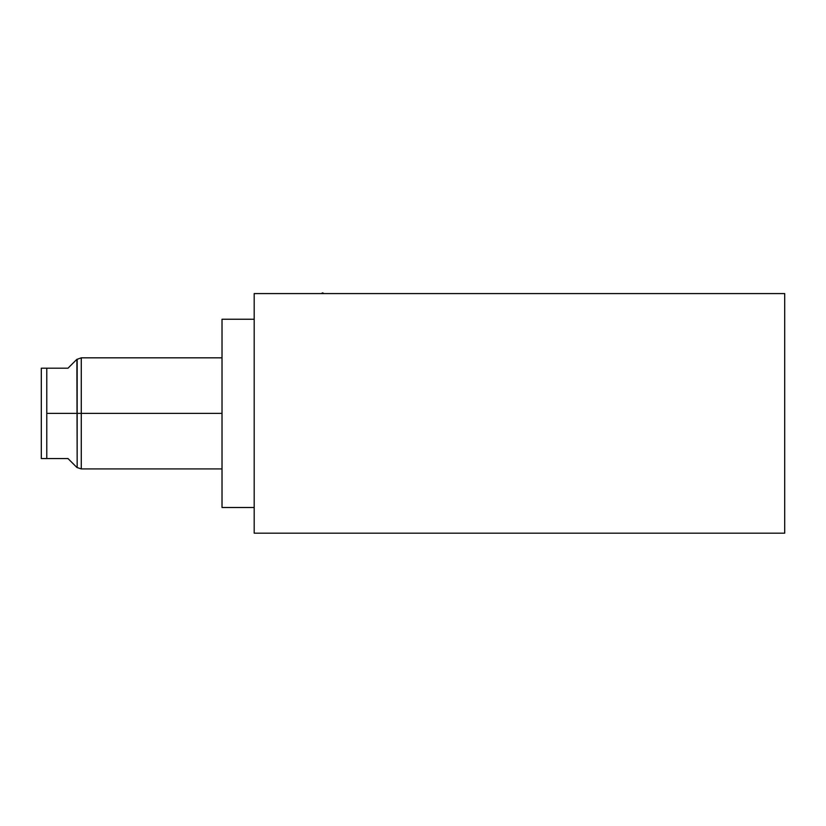 <?xml version="1.0" encoding="UTF-8"?>
<svg xmlns="http://www.w3.org/2000/svg" width="826" height="826" viewBox="0 0 826 826"><rect width="100%" height="100%" fill="white"/><g stroke="black" fill="none" stroke-linecap="round" stroke-linejoin="round"><path stroke-width="1.24" d="M254.191 293.581L254.191 533.173L784.7 533.173L784.7 293.581L784.7 533.173L254.191 533.173L784.7 533.173L784.7 293.581L254.191 293.581L254.191 533.173L254.191 293.581L784.7 293.581L254.191 293.581M254.191 507.505L222.018 507.505L254.191 507.505L222.018 507.505L222.018 319.259L254.191 319.259L222.018 319.259L222.018 357.834L81.278 357.834L81.278 413.382L222.018 413.382L81.278 413.382L81.278 357.834L77.169 359.3L77.169 413.382L81.278 413.382L81.278 468.931L81.278 413.382L77.169 413.382L77.169 467.454L76.89 359.3M222.018 507.505L222.018 319.259L222.018 505.099L222.018 468.931L81.278 468.931L76.89 467.454M76.901 467.454L68 458.554L41.3 458.554L41.3 368.2L46.772 368.2L46.772 413.382L77.169 413.382L46.772 413.382L46.772 458.554L46.772 368.2L68 368.2L76.901 359.3M41.3 458.554L41.3 368.2L46.772 368.2L41.3 368.2L41.3 458.554L68 458.554C79.761 470.324 79.761 470.324 68 458.554C79.761 470.324 79.761 470.324 68 458.554L41.3 458.554M68 368.2C79.761 356.44 79.761 356.44 68 368.2L46.772 368.2L68 368.2M321.335 293.581L322.646 292.827L321.335 293.581L322.646 292.827L323.957 293.581M254.191 319.259L222.018 319.259M46.772 368.2L46.772 413.382L222.018 413.382M81.278 434.941L81.278 391.823M46.772 413.382L46.772 458.554"/></g></svg>

